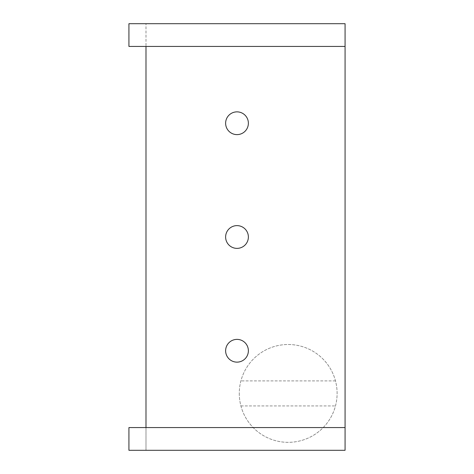 <?xml version="1.0" encoding="UTF-8"?>
<svg xmlns="http://www.w3.org/2000/svg" width="474" height="474" viewBox="0 0 474 474"><rect width="100%" height="100%" fill="white"/><g stroke="black" fill="none" stroke-linecap="round" stroke-linejoin="round"><path stroke-width="0.36" stroke-dasharray="2.37 1.78" d="M248.376 123.24A11.376 11.376 0 0 1 237 134.616A11.376 11.376 0 0 1 225.624 123.24A11.376 11.376 0 0 1 237 111.864A11.376 11.376 0 0 1 248.376 123.24M248.376 237A11.376 11.376 0 0 1 237 248.376A11.376 11.376 0 0 1 225.624 237A11.376 11.376 0 0 1 237 225.624A11.376 11.376 0 0 1 248.376 237M248.376 350.76A11.376 11.376 0 0 1 237 362.136A11.376 11.376 0 0 1 225.624 350.76A11.376 11.376 0 0 1 237 339.384A11.376 11.376 0 0 1 248.376 350.76M239.275 393.42A48.917 48.917 0 0 0 288.192 442.337A48.917 48.917 0 0 0 337.109 393.42A48.917 48.917 0 0 0 288.192 344.503A48.917 48.917 0 0 0 240.905 405.934A48.917 48.917 0 0 0 337.109 393.42A48.917 48.917 0 0 0 240.905 380.906A48.917 48.917 0 0 0 239.275 393.42M345.072 427.578L145.992 427.578L145.992 450.3L145.992 427.578L128.928 427.578L145.992 427.578L128.928 427.578L128.928 450.3L128.928 427.578L128.928 450.3L345.072 450.3L345.072 23.7L128.928 23.7L145.992 23.7L128.928 23.7L128.928 46.422L128.928 23.7L128.928 46.422L145.992 46.422L128.928 46.422L145.992 46.422L145.992 23.7L145.992 46.422L345.072 46.422M145.992 427.578L145.992 46.422M335.479 380.906L240.905 380.906L335.479 380.906M240.905 405.934L335.479 405.934L240.905 405.934"/><path stroke-width="0.71" d="M248.376 123.24A11.376 11.376 0 0 1 237 134.616A11.376 11.376 0 0 1 225.624 123.24A11.376 11.376 0 0 1 237 111.864A11.376 11.376 0 0 1 248.376 123.24M248.376 237A11.376 11.376 0 0 1 237 248.376A11.376 11.376 0 0 1 225.624 237A11.376 11.376 0 0 1 237 225.624A11.376 11.376 0 0 1 248.376 237M248.376 350.76A11.376 11.376 0 0 1 237 362.136A11.376 11.376 0 0 1 225.624 350.76A11.376 11.376 0 0 1 237 339.384A11.376 11.376 0 0 1 248.376 350.76M345.072 450.3L345.072 427.578L128.928 427.578L128.928 450.3L345.072 450.3M345.072 46.422L345.072 23.7L128.928 23.7L128.928 46.422L345.072 46.422L345.072 427.578M145.992 46.422L145.992 427.578"/></g></svg>
